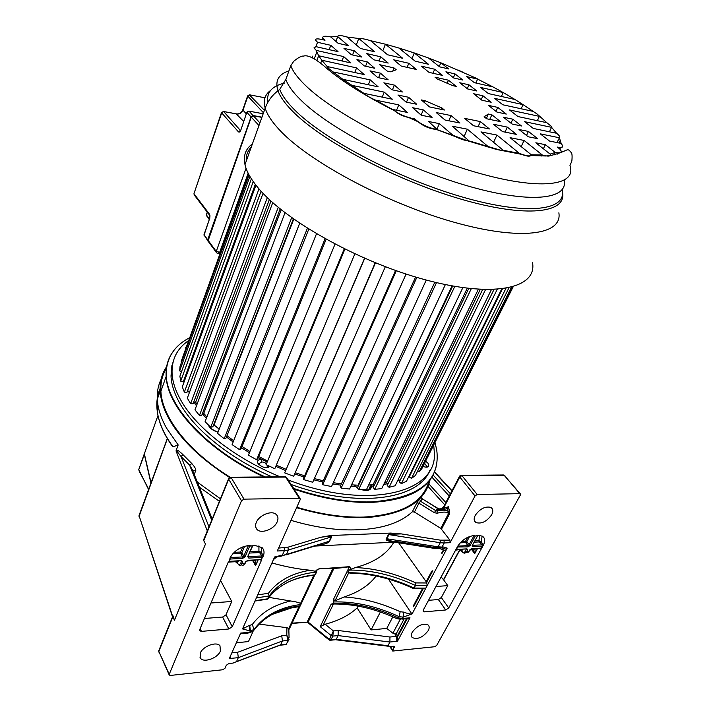 <?xml version="1.0" encoding="UTF-8"?>
<svg xmlns="http://www.w3.org/2000/svg" width="711" height="711" viewBox="0 0 711 711"><rect width="100%" height="100%" fill="white"/><g stroke="black" fill="none" stroke-linecap="round" stroke-linejoin="round"><path stroke-width="1.07" d="M290.959 520.345C308.743 525.616 325.754 528.735 341.973 529.713C374.421 531.117 397.867 525.145 412.327 511.796L414.46 512.053L440.784 528.362L449.894 540.111L450.09 542.689L475.037 495.958L477.197 494.509L519.821 493.665L520.381 495.016L436.687 645.41L434.741 646.726L392.748 651.054L394.205 646.45L390.437 646.503L387.966 645.721L389.921 642.033L389.939 637.02L396.462 636.363L394.925 634.008L392.907 633.217L386.766 628.426L371.106 629.91L380.358 611.984M412.327 511.796L416.824 502.908L419.57 498.864L421.472 496.82L421.383 497.887M161.13 379.265C158.206 385.238 156.927 391.912 157.291 399.28L157.94 405.039C159.175 412.362 162.028 420.032 166.49 428.049L178.177 444.953L176.212 450.223C176.95 449.476 179.225 450.987 183.038 454.738L181.029 456.489L176.959 451.289L176.052 450.987L176.212 450.223M191.757 463.483L189.757 465.341L191.757 463.483C195.09 467.251 196.369 469.731 195.614 470.904L192.654 470.54M229.617 477.445C201.266 459.368 181.234 440.145 169.52 419.757C163.806 409.589 160.695 400.044 160.179 391.13C159.717 381.798 161.868 373.63 166.65 366.636M430.084 479.703C425.187 501.308 404.915 513.857 369.258 517.35C347.421 518.737 323.203 515.519 296.603 507.69M449.894 540.111L440.456 540.164L401.342 533.908L390.65 533.072L330.659 535.525L320.883 537.258L287.884 547.221L278.588 548.083M475.037 495.958L459.777 477.019L444.073 507.147L447.486 507.645L448.241 506.214L448.454 507.29L447.388 508.294L448.472 513.715C447.37 511.733 443.548 511.573 437.016 513.244L434.394 512.684L418.966 503.175L420.388 501.175L419.57 498.864M434.394 512.684L435.719 510.614L420.388 501.175L422.307 499.095L421.472 496.82M439.691 508.898L437.932 508.703L422.503 498.98M441.904 508.623L444.757 508.836L441.735 508.738L443.806 506.481L444.073 507.147L442.233 508.365M329.984 640.264L336.232 639.349L338.116 635.59L389.921 642.033L397.52 641.189L409.998 617.815L407.67 618.819M400.497 619.254L402.417 618.437L403.101 617.148L399.049 616.615L397.049 618.748M388.455 579.083L411.891 613.984C410.176 614.153 407.359 613.513 403.448 612.064L403.101 617.148L411.891 613.984M412.051 613.966L447.192 548.128L443.708 546.99L437.176 547.897M428.244 630.613C429.586 628.009 429.48 626.08 427.906 624.827C422.441 623.192 417.233 625.653 412.273 632.186C411.082 634.514 411.074 636.309 412.256 637.58C417.553 639.776 422.885 637.456 428.244 630.613M475.268 515.359C473.65 518.603 473.81 520.976 475.748 522.478C481.311 524.238 486.608 521.696 491.63 514.835C493.434 511.218 493.087 508.712 490.599 507.316C484.946 506.196 479.845 508.88 475.268 515.359M448.721 607.958L483.453 544.982C485.364 540.929 485.018 538.014 482.413 536.227L478.832 535.347L475.348 535.97L474.121 535.543C467.42 536.414 461.928 539.996 457.662 546.288L423.232 610.162L423.294 611.638L424.254 611.86L445.726 609.976L448.721 607.958L441.318 597.524L438.349 599.533L428.537 600.324M450.419 493.79L433.052 474.984M160.108 388.615C156.927 395.823 156.056 403.946 157.513 412.984C159.255 423.569 164.054 434.457 171.911 445.628L173.022 446.837L178.177 444.953M174.462 620.214L172.853 616.855L172.853 615.406L174.462 620.214L205.47 544.048L203.559 540.28L228.898 478.005M172.773 616.082L172.231 617.566M279.663 645.304L280.605 644.833L282.427 640.967L281.743 635.785L237.634 652.289L238.309 657.666L236.523 661.639L233.11 663.052L228.56 663.736L226.347 665.22L224.987 668.269L222.765 669.753L170.409 675.441L169.245 675.041L169.236 674.286L241.482 500.793L243.989 499.14L300.015 498.278L300.22 499.575L277.29 550.989L284.391 550.652L284.231 547.817M242.727 628.906L249.588 630.906L249.321 625.422L242.531 628.924L274.624 556.962L282.383 555.113L284.391 550.652L288.444 549.976L286.435 554.438L329.202 541.284L331.237 536.956L288.444 549.976L287.884 547.221M259.115 624.107L286.897 627.68L286.8 635.314L288.026 640.424L282.427 640.967L238.309 657.666L229.324 658.528L240.665 633.11L249.783 632.221L250.405 630.835L249.588 630.906M200.271 653.133L200.2 657.728C202.777 663.381 217.566 658.502 220.374 651.143L219.992 645.784C216.544 641.135 202.857 646.192 200.271 653.133M263.31 556.082C264.581 552.589 264.172 549.772 262.075 547.621L254.494 545.31L252.343 545.941L248.406 545.595C240.149 546.883 234.052 550.936 230.133 557.753L229.244 561.299L228.053 562.623L199.773 629.511L199.818 630.826L201.48 631.377L228.835 628.986L232.257 626.702L261.213 560.863L261.15 559.637L263.31 556.082L261.39 552.403L258.866 551.167L250.245 551.585M256.289 522.443C255.178 525.198 255.356 527.455 256.84 529.233C260.804 534.325 274.242 529.366 277.201 521.767C278.561 518.426 278.072 515.857 275.752 514.071C270.989 510.285 258.973 515.431 256.289 522.443M208.741 527.491L203.559 540.28M203.622 539.942L208.127 529.002M192.157 469.313L189.757 465.341M331.655 536.378L331.237 536.956L331.655 536.378L330.659 535.525M331.175 536.725C330.793 536.165 327.362 536.343 320.883 537.258M315.693 545.772C324.412 544.43 329.042 542.911 329.584 541.222L331.619 536.894M390.65 533.072L388.428 534.53L386.331 538.716C385.246 540.413 388.428 541.542 395.876 542.102L315.151 546.057M401.342 533.908L389.166 534.308L386.748 538.742L438.092 546.83L440.26 542.724L388.428 534.53M395.769 542.324L434.928 548.465L439.745 548.563L445.628 550.625L446.348 549.283L442.518 548.101M273.451 559.601L276.783 556.909L282.169 555.922M396.898 541.631L395.876 542.102M450.09 542.689L444.206 542.973L442.029 547.07L438.092 546.83L436.03 547.737L397.369 541.666C392.605 541.658 389.068 540.68 386.748 538.742L386.331 538.716M446.348 549.283L447.192 548.128M427.044 582.967L415.891 582.922L415.473 585.473L427.24 585.509L426.609 582.353L432.795 570.755L431.79 571.182L426.173 581.731L398.649 542.777M443.406 550.821L441.86 553.727L442.509 551.043L443.406 550.821M415.891 582.922C395.227 573.457 375.053 568.329 355.367 567.556L349.145 570.106C370.458 569.795 392.57 574.923 415.473 585.473L414.104 588.068L425.862 588.086L413.793 588.495M413.313 588.495L414.104 588.068C391.237 577.528 369.151 572.426 347.848 572.764L351.038 573.182C371.213 573.564 391.965 578.665 413.295 588.459M423.338 588.512L413.606 606.785L413.713 605.15L422.574 588.504M403.11 612.091L400.204 611.7C381.256 603.008 362.574 598.093 344.151 596.956C358.477 592.316 369.133 585.331 376.119 575.999M400.204 611.7L399.049 616.615C376.537 606.199 354.718 601.31 333.592 601.95L333.539 599.293L348.959 567.662L348.354 567.191M392.836 616.837L386.766 628.426M329.166 640.016L333.406 630.941L325.149 624.249C338.463 620.774 349.128 615.326 357.153 607.923L371.106 629.91M400.337 619.183L392.907 633.217M404.106 618.926L396.223 633.785L394.925 634.008M397.52 641.189L397.707 636.629L407.27 618.677M325.149 624.249L320.199 626.649L331.095 635.51L332.81 636.096L338.116 635.59L338.187 630.497L389.939 637.02M387.966 645.721L336.232 639.349L335.37 639.749M138.956 470.744L148.723 489.15M157.975 415.535L144.253 454.107M167.396 438.678L139.045 516.47M144.484 455.093L144.262 454.133M172.4 616.41L139.036 515.555L172.569 616.099L172.853 615.406M251.863 632.106L253.383 630.915L247.784 633.199M253.036 631.457L248.459 641.589L236.372 642.735M272.277 614.366L292.203 607.701L299.029 606.696L288.808 628.4L286.897 627.68M301.02 604.314L299.775 605.905L300.406 604.563C279.867 607.185 264.403 615.504 254.005 629.537L253.383 630.915C263.781 616.872 279.245 608.536 299.775 605.905L299.029 606.696M299.313 606.625L300.318 605.71M314.689 575.155L301.553 603.017L300.771 603.532L300.406 604.563L301.464 603.31M268.954 597.382L290.692 600.991C295.669 601.702 298.958 602.528 300.549 603.47L300.771 603.532M254.005 629.537L252.298 624.471L249.712 625.387L250.405 630.835L254.005 629.537M267.078 599.4L269.185 595.987L256.378 597.88M268.385 593.312L269.185 595.987C279.636 582.167 295.421 574.195 316.537 572.079L315.684 571.342L310.236 570.24C291.821 573.208 277.877 580.896 268.385 593.312L257.72 594.867M280.374 555.22L274.099 558.135M271.958 562.952C285.075 566.676 297.829 569.102 310.236 570.24M315.684 571.342L316.164 570.32L319.728 568.418C330.562 568.871 340.569 568.285 349.741 566.658L350.932 568.249L350.443 569.244M355.367 567.556C373.87 562.694 386.66 554.313 393.743 542.413M426.609 582.353L426.173 581.731M347.848 572.764L349.145 570.106M344.151 596.956L335.014 600.813L333.539 599.293M320.199 626.649L331.068 604.359L332.952 603.266L333.592 601.95M323.043 625.316L333.468 603.986L331.273 604.35M333.468 603.986L338.107 604.048C357.366 604.599 377.008 609.487 397.04 618.721M358.06 606.119L357.153 607.923M333.726 568.818L308.156 622.098L329.22 639.287L330.944 639.873L332.81 636.096L333.406 630.941L338.187 630.497M292.07 623.138L307.134 622.169M332.677 568.871L307.108 622.169L291.901 623.494M236.523 661.639L280.605 644.833L285.262 644.681L280.347 645.188M281.743 635.785L286.8 635.314L289.057 639.358L286.195 644.282L288.71 640.149M288.808 628.4L289.066 637.838M348.932 567.245L350.932 568.249M316.164 570.32L319.728 568.418M319.363 568.898L349.741 566.658M286.915 582.709C293.865 579.287 301.642 576.968 310.236 575.732L315.266 574.781L316.537 572.079M448.454 507.29L449.548 510.818L449.254 514.391L441.558 529.037M440.784 528.362L448.472 513.715L449.254 514.391M449.548 510.818L448.081 511.316C446.25 509.894 442.544 509.796 436.981 511.022L435.719 510.614L438.163 508.614M441.922 508.605L439.62 508.916L437.274 510.409L437.016 513.244M448.499 507.645L446.25 508.916L437.274 510.409L438.794 508.925L422.45 498.944M447.486 507.645L446.25 508.916M248.343 555.984L248.708 556.633L261.781 555.975L261.986 556.935L262.599 556.953M220.526 580.425L231.768 601.479L225.929 614.935L222.623 617.024L204.421 618.499M230.302 557.397L230.097 558.606M244.584 546.324L241.856 552.687L243.811 556.144L248.335 545.621L249.33 545.861M262.981 555.14L261.781 555.975L260.19 553.238L258.937 552.598L249.614 553.042M258.093 559.992L255.587 565.707C256.067 558.793 255.827 562.694 255.107 560.144M253.32 561.006L254.965 560.152M252.912 561.015L255.587 565.707L253.596 561.05M237.341 563.361L235.741 561.957M231.768 601.479L210.98 602.999M435.985 586.495L447.797 585.633L441.318 597.524M447.797 585.633L443.504 579.705L459.555 550.03M480.618 548.412L481.125 549.239M457.502 547.043L457.68 546.244M477.703 535.747L472.522 545.097L477.605 535.845M482.165 536.085L481.205 541.764L483.453 544.982M472.424 545.31L482.022 544.893L482.778 545.755M477.525 548.51L474.735 553.593C475.481 547.461 475.072 550.909 474.681 548.652M472.877 549.443L474.566 548.661M471.446 549.31L474.735 553.593L472.779 549.452M441.131 576.932L443.504 579.705M461.599 551.54L461.421 550.812L459.857 550.11M483.071 544.155L482.022 544.893L480.156 542.502L481.205 541.764L478.921 540.68L479.623 535.392M480.156 542.502L479.027 541.942L478.921 540.68L474.824 540.875M296.789 507.263C320.99 514.4 343.315 517.679 363.783 517.084C401.271 514.746 423.018 502.739 429.035 481.063M166.641 367.916C162.366 374.644 160.446 382.42 160.89 391.246C161.948 416.975 187.926 451.103 230.106 477.214M171.564 367.125L172.302 366.156M426.849 466.62L426.876 467.136M293.661 488.439C321.381 497.807 346.977 502.304 370.449 501.93L371.018 501.922C418.672 498.358 440.589 481.134 436.767 450.241L435.114 442.891M265.265 476.948C202.377 448.09 161.335 399.369 166.596 368.271C168.551 354.78 176.266 344.577 189.748 337.672M173.564 360.228L171.395 368.129L171.04 376.777C171.591 385.353 174.719 394.561 180.434 404.39C195.356 430.271 230.391 458.622 272.073 476.894M291.11 484.484C357.633 508.792 418.761 499.575 429.933 470.229M280.241 476.823C235.652 458.711 197.267 428.689 181.527 401.413C175.795 391.601 172.649 382.411 172.089 373.862C171.467 359.588 177.021 348.461 188.744 340.462M433.772 445.557L434.368 453.271C436.972 492.723 367.711 510.649 288.177 479.952M258.848 464.505L258.706 463.874L261.461 462.123L261.408 459.422C258.244 459.493 257.044 460.684 257.8 463.012L258.084 463.536C262.315 467.714 266.154 468.629 269.62 466.283M422.974 466.389C425.907 467.474 427.844 467.385 428.804 466.14L428.129 463.359L425.871 461.377M186.975 345.368L185.518 347.857L185.864 348.443M266.403 467.678L267.283 466.896L267.052 465.083M267.212 461.972L258.182 457.697M261.461 462.123C263.346 461.759 264.972 462.399 266.341 464.034M350.914 486.164L355.322 486.413L354.629 485.044L351.527 484.866L358.015 485.169L358.38 485.711M341.396 483.889L333.29 482.698L341.396 483.889M323.247 480.743L314.369 478.601L323.247 480.743M304.619 475.819L295.216 472.708L304.619 475.819M285.964 469.233L276.463 465.234L285.964 469.233M267.585 461.075L258.688 456.471L267.585 461.075M249.925 451.467L242.06 446.544L249.925 451.467M233.661 440.749L226.996 435.701L233.661 440.749M480.281 289.395L386.464 482.609L384.42 483.053L386.464 482.609L387.966 484.04M368.671 485.026L373.071 484.715L371.809 484.822L371.346 486.182L370.138 486.671L370.209 484.938M170.969 375.248L172.026 372.635M172.497 364.77L171.866 365.65M427.924 466.887L427.915 466.363M206.892 416.975L203.755 413.34L206.892 416.975M270.962 201.026L195.649 402.177L197.027 404.319L195.649 402.177L193.703 402.124M426.067 467.145L426.68 466.167L424.787 463.536M357.491 487.879L355.607 486.466M248.654 174.177L181.127 361.606L181.687 361.81M249.063 174.95L180.043 366.387L179.652 370.911L181.598 371.462M251.374 178.816L179.883 376.199L180.701 381.149L183.314 381.683L255.293 184.353M183.802 380.341L184.611 380.509M255.951 185.189L182.3 386.855L184.353 392.134L186.931 392.445L261.07 191.206M187.464 390.997L189.864 391.29M263.043 193.312L187.322 398.151L190.619 403.652L267.309 197.605M269.353 199.542L193.108 403.724L190.619 403.652M272.748 202.635L194.956 409.847L199.444 415.446L201.782 415.268L280.152 208.901M202.484 413.429L203.755 413.34L281.192 209.736M285.022 212.731L205.088 421.685L210.714 427.249L212.838 426.813L293.367 218.872M213.682 424.627L219.192 429.177M299.695 223.227L217.557 433.372L224.196 438.767L226.054 438.074L308.787 229.12M316.484 233.803L232.106 444.624L239.625 449.708L241.162 448.765L326.1 239.323M335.014 244.131L248.415 455.138L256.635 459.777L257.809 458.604L344.888 249.152M354.842 253.907L266.092 464.638L274.801 468.7L364.707 258.342M375.186 262.759L284.676 472.868L293.661 476.263L385.318 266.741M395.547 270.491L303.677 477.943L303.713 479.623L312.733 482.254L406.088 274.055M415.606 277.014L322.243 482.947L322.696 484.733L331.53 486.537L426.28 280.036M434.812 282.214L340.302 486.244L341.156 488.084L349.572 489.035L445.37 284.578M452.685 286L357.411 487.764L358.628 489.612L366.441 489.701L462.861 287.644M467.26 288.222L373.071 484.715L373.995 485.791M468.762 288.399L373.168 487.515L374.715 489.337L381.736 488.59L478.334 289.27M482.645 289.51L387.228 485.551L389.059 487.302L395.156 485.755L491.408 289.617M398.329 479.276L399.991 480.6M493.976 289.546L399.324 481.969L401.377 483.613L406.443 481.329L501.726 288.968M409.412 475.33L409.865 475.632M502.428 288.879L409.243 476.894L411.473 478.405L415.428 475.463L508.943 287.822M417.659 470.975L419.197 471.855L422.005 468.345L512.693 286.915M424.174 463.999L513.182 286.773M419.197 471.855L511.378 287.262M411.473 478.405L505.939 288.382M401.377 483.613L497.211 289.368M389.059 487.302L485.542 289.599M374.715 489.337L471.295 288.675M358.628 489.612L454.809 286.373M452.054 285.884L358.015 485.169M341.156 488.084L436.51 282.614M322.696 484.733L416.833 277.379M303.713 479.623L396.303 270.749M284.676 472.868L375.452 262.866M274.801 468.7L364.53 258.262M256.635 459.777L344.266 248.841M239.625 449.708L325.06 238.736M224.196 438.767L307.392 228.249M214.171 424.529L293.759 219.148M210.714 427.249L291.679 217.673M199.444 415.446L278.241 207.336M184.353 392.134L258.982 188.85M180.701 381.149L253.232 181.572M179.652 370.911L249.899 176.417M252.405 143.906C245.588 148.812 243.118 155.727 244.993 164.659C246.548 171.529 250.93 179.27 258.137 187.864C285.769 221.459 362.663 263.95 429.702 280.934C496.873 298.149 537.516 287.404 532.45 262.261M246.237 161.166C245.908 155.558 247.579 150.874 251.25 147.124M284.347 83.125C271.86 86.111 266.341 92.554 267.789 102.455M537.338 120.674L539.382 116.373L509.449 109.921L518.008 116.568L546.821 122.692L537.187 114.071L523.047 104.633L494.536 98.349L502.828 104.784L532.672 111.28M549.434 131.784L551.576 127.34L524.567 121.661L533.303 128.442L556.58 133.268L551.576 127.34L551.718 126.629L546.821 122.692M557.033 142.573L559.379 137.765L540.262 133.846L549.559 141.062L561.175 143.409L559.379 137.765C560.268 136.903 559.335 135.41 556.58 133.268M560.339 148.084L557.273 147.053L559.77 148.999L560.526 147.701L562.232 147.133L562.659 145.719L561.175 143.409M557.859 152.892L557.246 154.154M554.038 154.989L555.273 152.465L545.346 144.68L535.827 142.795L550.136 154.091L555.273 152.465C559.673 153.247 561.619 152.723 561.112 150.892L559.77 148.999M541.818 156.091L542.342 155.007L524.087 140.458L510.08 137.676L531.277 154.767L542.342 155.007C548.039 156.616 550.696 156.447 550.323 154.483L550.136 154.091M519.119 153.985L519.412 153.38L496.936 135.072L480.974 131.899L503.272 150.314L519.412 153.38L521.972 154.429C526.549 156.26 529.535 156.633 530.948 155.54L531.188 155.202M487.906 146.981L488.11 146.537C494.634 149.221 499.691 150.483 503.272 150.314L503.041 150.812M452.809 135.703L452.978 135.312C459.413 138.814 465.074 140.751 469.962 141.125L488.11 146.537L467.349 129.189L452.338 126.211L469.775 141.533M416.717 121.154L418.059 121.75C423.445 126.203 429.568 128.78 436.43 129.455L452.978 135.312L439.336 123.625L428.52 121.483L437.709 129.971M410.674 117.937L408.692 117.519C402.746 116.222 398 113.947 394.472 110.685L394.161 110.392C398.56 113.831 404.061 116.346 410.674 117.937L416.886 120.746L414.557 118.71L410.496 118.355M393.201 110.072L393.396 109.61L407.394 112.427L398.773 104.873L375.541 100.118L394.161 110.392M363.668 93.959L363.908 93.337C366.565 95.647 370.44 97.914 375.541 100.118L375.328 100.66M342.498 80.316L342.88 79.33L363.908 93.337L392.321 99.22L384.242 92.146L351.181 85.196L350.87 85.978M326.962 68.558L327.691 66.63L364.183 74.575L356.567 67.901L321.825 60.231L329.3 69.056L342.88 79.33L378.181 86.84L370.28 79.916L333.619 72.015L333.086 73.402M312.307 56.133L312.289 57.68M320.634 63.403L321.825 60.231L318.661 55.769L350.914 62.95L343.644 56.578L316.235 50.41L314.155 48.144L315.817 46.615L338.036 51.663L330.802 45.326L317.55 42.287L315.586 40.198C315.249 38.776 317.168 38.51 321.354 39.407L325.007 40.251L322.821 38.021C322.367 36.065 325.034 35.719 330.802 36.972L338.107 43.291L348.292 45.655L337.725 36.608C337.956 35.088 341.04 35.221 346.977 37.016L360.53 48.499L374.697 51.787L358.779 38.492C361.508 38.358 365.41 39.087 370.493 40.669L387.575 54.774L402.684 58.275L385.433 44.215L398.809 47.992L415.162 61.173L428.466 64.266L414.273 52.952L428.413 57.982L439.647 66.852L448.712 68.958L440.838 62.79L476.885 78.503L477.614 79.099L466.434 76.521L474.344 82.663L492.883 86.875L503.192 92.537L480.467 87.417L488.395 93.576L514.968 99.487L523.047 104.633L521.127 108.765M437.878 129.58C430.208 128.424 423.214 125.483 416.886 120.746M531.277 154.767C530.637 156.642 526.682 156.18 519.412 153.38M518.977 129.491L528.184 136.761L537.667 138.672L528.424 131.428L518.977 129.491M493.425 124.256L502.526 131.597L516.488 134.406L507.325 127.109L493.425 124.256M464.567 118.346L473.535 125.749L489.426 128.958L480.387 121.59L464.567 118.346M436.19 112.534L445.006 120.008L459.964 123.021L451.058 115.582L436.19 112.534M412.593 107.708L421.285 115.226L432.066 117.404L423.312 109.903L412.593 107.708M503.432 117.217L512.08 124.043L521.492 125.989L512.8 119.181L503.432 117.217M506.285 114.071L497.762 107.397L488.457 105.397L496.936 112.089L506.285 114.071M402.39 91.986L394.356 85.107L383.833 82.84L391.814 89.737L402.39 91.986M397.929 95.025L406.079 102.073L416.753 104.286L408.541 97.256L397.929 95.025M473.704 93.745L481.907 100.224L491.185 102.242L482.947 95.789L473.704 93.745M369.987 70.86L377.683 77.517L388.162 79.801L380.403 73.162L369.987 70.86M459.786 82.76L467.625 88.946L476.832 90.999L468.958 84.822L459.786 82.76M356.94 59.582L364.281 65.927L374.661 68.247L367.267 61.901L356.94 59.582M445.913 71.802L453.734 77.979L462.87 80.05L455.013 73.9L445.913 71.802M421.339 66.15L429.035 72.362L442.464 75.41L434.697 69.225L421.339 66.15M393.636 59.786L401.208 66.034L416.459 69.5L408.816 63.27L393.636 59.786M366.485 53.538L373.915 59.831L388.215 63.075L380.714 56.809L366.485 53.538M343.964 48.357L351.27 54.676L361.552 57.013L354.185 50.712L343.964 48.357M444.393 110.018L441.94 107.965L425.089 100.74L421.303 99.94L429.577 106.943L444.393 110.018M387.14 71.02L390.846 71.847L396.214 69.767L394.027 67.936L379.674 64.701L387.14 71.02M491.861 114.782L488.368 114.044L484.102 116.737L486.608 118.764L500.464 121.634L491.861 114.782L489.755 119.412M435.008 77.17L437.256 78.983L452.845 85.658L456.275 86.422L448.481 80.21L435.008 77.17M562.579 146.724L560.526 147.701M561.059 152.038C560.588 153.114 558.659 153.256 555.273 152.465M550.305 155.407L545.888 155.985L542.342 155.007M503.272 150.314L500.873 150.305L488.11 146.537M469.962 141.125L468.185 141.009L452.978 135.312M322.741 37.248L323.158 38.643L321.354 39.407M337.752 36.252L330.802 36.972M356.309 44.917L358.779 38.492L346.977 37.016M382.802 50.837L385.433 44.215L370.493 40.669M411.953 58.595L414.273 52.952L398.809 47.992M439.247 66.541L440.838 62.79L428.413 57.982M463.208 72.326L458.08 70.034M492.883 86.875L477.614 79.099L475.881 83.009M514.968 99.487L503.192 92.537L501.406 96.474M316.235 50.41L318.661 55.769L316.893 60.515M315.408 49.734L314.093 47.45M315.942 46.642L317.55 42.287L315.817 46.615M316.724 41.629L315.506 39.754M323.158 38.643L322.758 39.736M337.725 36.608L335.921 41.398M356.567 67.901L354.762 72.522M343.644 56.578L341.973 60.959M330.802 45.326L329.175 49.654M545.346 144.68L543.373 148.75M524.087 140.458L521.172 146.617M496.936 135.072L493.594 142.316M467.349 129.189L464.194 136.245M439.336 123.625L437.061 128.869M414.557 118.71L414.202 119.546M398.773 104.873L396.551 110.249M384.242 92.146L382.225 97.131M370.28 79.916L368.36 84.751M528.424 131.428L526.522 135.446M507.325 127.109L505.014 132.095M480.387 121.59L478.094 126.674M451.058 115.582L448.792 120.772M423.312 109.903L421.108 115.075M512.8 119.181L510.96 123.163M497.762 107.397L495.976 111.334M394.356 85.107L392.419 89.862M408.541 97.256L406.505 102.162M482.947 95.789L481.214 99.673M380.403 73.162L378.581 77.712M468.958 84.822L467.269 88.662M367.267 61.901L365.57 66.221M455.013 73.9L453.378 77.695M434.697 69.225L432.99 73.26M408.816 63.27L407.127 67.376M380.714 56.809L379.043 60.995M354.185 50.712L352.549 54.969M441.94 107.965L441.335 109.378M424.343 102.508L425.089 100.74M394.027 67.936L393.014 70.451M488.253 114.302L486.333 118.541M448.481 80.21L447.237 83.098M221.832 112.525L194.139 193.134M240.434 130.442L238.363 131.766C239.243 132.504 240.06 131.953 240.825 130.113L246.93 112.054M243.233 109.458L242.975 110.178C241.74 112.933 239.74 114.213 236.976 114.009L223.085 111.44M247.979 95.887L242.975 110.178L246.308 113.813M264.412 110.294L249.241 94.767M207.416 212.34L206.466 214.189M216.651 252.876L216.251 251.445L219.708 252.254L217.397 253.258L216.659 252.876M234.15 552.349L240.594 552.038L241.856 552.687L241.376 553.229L232.71 553.86M421.73 497.887L421.872 496.758M427.986 486.395L444.695 504.766M428.911 483.951L445.859 502.535M183.038 454.738L191.481 463.217M194.236 474.468L195.614 470.904M197.303 482.076L220.383 498.758M414.46 512.053L418.966 503.175L416.824 502.908M460.595 475.383L461.901 475.597L459.777 477.019L459.759 475.943M519.821 493.665L504.197 475.241L502.926 474.992M504.934 475.695L504.197 475.241L461.901 475.597L477.197 494.509M409.998 617.815L402.417 618.437L398.364 617.895C375.87 607.487 354.069 602.617 332.952 603.266M390.383 646.503L392.73 650.156M394.232 647.348L393.539 646.281M434.394 472.104L451.876 490.981M449.254 496.011L431.853 477.09M157.94 405.039L157.513 412.984C159.3 423.685 164.463 434.972 173.022 446.837M207.301 530.868L176.052 450.987M172.897 615.655L172.542 616.633M158.98 650.272L158.837 651.427L169.236 674.286M172.853 616.855L158.837 651.427L169.191 674.917M241.482 500.793L228.684 479.152L203.702 540.769M230.026 477.294L231.137 477.543L243.989 499.14M286.8 477.81L285.671 477.081L231.137 477.543L228.684 479.152L228.524 478.672L230.897 477.232L284.56 476.788M208.99 526.878L181.029 456.489L189.57 465.083L211.718 520.141M199.364 487.168L219.361 501.282M444.011 540.387L444.206 542.973L440.26 542.724L440.456 540.164M438.42 547.994L438.074 548.652M434.928 548.465L435.363 547.639M441.273 547.968L443.708 546.99M403.795 617.086L403.448 612.064M396.8 641.322L396.462 636.363L397.467 635.687L397.911 636.247M396.223 633.785L397.467 635.687L406.496 618.712M138.894 469.216L144.36 454.569M349.714 572.728L350.176 573.27M139.196 515.111L167.307 438.536M144.315 453.627L151.052 482.831M231.848 652.867L237.634 652.289M230.524 655.844L230.106 658.51M241.509 632.968L240.238 634.07M295.083 607.47L295.518 606.536L295.074 607.47M290.692 600.991C274.064 604.75 261.266 612.571 252.298 624.471M255.125 600.697L267.914 598.786C278.374 584.931 294.158 576.932 315.266 574.781M279.752 556.126L286.435 554.438L281.814 555.975M413.713 605.15L414.175 605.71M432.261 571.742L431.79 571.182M348.497 573.235L335.014 600.813M300.549 603.47L313.773 575.395M401.902 619.13L407.216 618.65L409.34 617.815M441.851 552.287L442.331 552.838M442.997 551.594L442.509 551.043M447.654 509.485L448.57 508.507M299.198 498.047L285.413 476.788L286.48 477.321L300.015 498.278M261.861 547.426L261.39 552.403L260.19 553.238M262.128 557.415L261.986 556.935M247.659 560.535L261.15 559.637M229.244 561.299L241.722 560.624L242.824 562.028L242.175 563.512L244.788 563.37L245.428 561.886L247.81 560.304L260.901 559.619L261.879 557.397L248.779 558.064L248.219 556.473M260.706 559.886L261.213 560.863M226.009 614.757L232.257 626.702M228.835 628.986L222.623 617.024M200.129 628.666L201.48 631.377M230.533 558.535L229.004 561.566M249.721 546.057L245.073 556.793L242.682 558.375L230.195 559.042M242.682 558.375L242.611 556.935L230.231 557.54M252.787 545.764L249.161 546.181M248.779 558.064L247.686 556.66L252.343 545.941M258.92 545.817L258.937 552.598M247.81 560.304L245.428 561.886M241.287 564.889L241.518 564.872C242.798 565.743 243.891 565.245 244.788 563.37L245.864 561.734M242.175 563.512C241.278 565.387 240.194 565.885 238.914 565.014L237.394 563.112C238.656 564.987 239.829 564.907 240.922 562.863L242.175 563.512M240.922 562.863L241.322 560.943M238.292 561.023L237.394 563.112M242.824 562.028L241.544 560.881M229.324 561.494L241.722 560.624M237.314 561.077L238.025 561.637M228.418 562.099L235.154 561.743L236.719 561.103M246.21 561.157L254.12 560.197M245.073 556.793L243.811 556.144L242.611 556.935L240.665 553.478L240.594 552.038L242.78 546.919M247.686 556.66L252.672 545.977M459.786 550.101L443.664 579.9M445.726 609.976L438.349 599.533M423.178 610.287L424.254 611.86M456.435 549.434L466.976 548.865L456.435 549.612M456.178 549.701L457.511 547.434M457.804 546.99L468.06 546.875L470.14 545.479L475.232 536.13L474.077 535.552M475.348 535.97L477.383 535.881M471.535 548.821L481.258 548.137M466.976 548.865L467.607 550.118L466.887 551.434L468.913 551.327L471.704 548.616L481.054 548.128L482.147 546.155L472.797 546.635L472.166 545.373M455.68 550.136L461.19 549.363M461.697 549.336L462.381 549.825L461.67 551.141C463.163 552.776 464.523 552.678 465.749 550.865L466.887 551.434L464.612 553.167L463.128 552.811L461.67 551.141M462.674 549.283L462.381 549.825M468.06 546.875L467.954 545.604L465.643 542.582L460.239 542.848M457.76 546.119L467.954 545.604L468.993 544.902L474.086 535.552M469.598 536.521L466.683 541.889L470.14 545.479M466.229 542.369L465.643 542.582L465.545 541.32L466.683 541.889L466.229 542.369M461.572 541.506L465.545 541.32L467.714 537.312M479.027 541.942L474.121 542.173M472.691 545.364L472.797 546.635M471.704 548.616L469.633 550.012M470.3 549.363L473.899 548.696M465.527 552.882L468.913 551.327L469.882 549.932M465.749 550.865L466.132 549.105M467.607 550.118L466.549 549.15M436.101 466.887C430.484 488.528 408.736 500.375 370.858 502.428L370.289 502.437C347.021 502.81 321.639 498.393 294.15 489.186M263.985 476.965C206.919 450.41 167.165 407.119 166.152 376.448C165.645 367.747 167.512 360.095 171.751 353.491M275.948 466.452L285.44 470.451M294.683 473.926L304.077 477.045M313.818 479.836L322.687 481.987M332.712 483.951L340.809 485.16M361.392 489.648C367.987 491.337 371.311 490.181 371.346 486.182L373.915 485.969M383.691 484.547L387.593 483.684M397.787 480.387L399.049 479.845M188.531 391.13L189.268 392.899M194.085 402.133L196.467 405.83M202.368 413.731L206.359 418.37M208.216 424.778C209.541 428.066 212.802 430.555 218.001 432.235M226.48 436.989L233.146 442.02M241.553 447.797L249.41 452.711M368.52 489.941L370.138 486.671M558.855 212.82C562.712 234.799 520.941 241.269 453.147 221.974C385.495 202.875 308.21 161.193 279.414 129.837L279.103 129.509C271.655 121.465 267.016 114.329 265.194 108.108C263.052 100.447 264.848 94.563 270.571 90.466M288.959 70.833C278.472 74.264 274.819 80.903 277.992 90.759C280.01 96.474 284.604 103.024 291.759 110.401L292.061 110.712C320.581 140.369 395.796 180.345 461.19 199.213C526.718 218.268 566.791 212.998 562.525 192.441M562.161 189.65C567.28 210.34 528.229 215.966 463.181 197.258C398.284 178.737 322.91 138.974 294.105 109.387L293.776 109.067C286.489 101.629 281.814 95.043 279.752 89.31L277.992 90.759C272.02 95.381 267.754 101.166 265.194 108.108L244.993 164.659M550.181 155.62C569.467 151.194 566.445 146.804 571.146 152.483C572.079 153.069 572.319 155.922 571.857 161.05L569.946 165.619C577.154 185.838 539.916 191.01 475.206 172.133C410.647 153.434 334.437 113.929 305.383 85.338L304.912 84.885C297.474 77.579 292.763 71.198 290.799 65.723L293.705 61.297C298.353 57.502 301.606 55.769 303.49 56.098C308.13 54.578 316.111 58.853 327.407 68.923C343.129 82.058 365.481 95.985 394.463 110.694M290.799 65.723L285.849 79.436C287.777 85.16 292.55 91.826 300.166 99.416L300.486 99.727C328.909 128.229 402.186 166.765 465.669 185.349C529.295 204.101 568.276 199.738 564.196 180.31M207.959 241.109L207.941 239.945M204.35 234.283L204.128 234.923L207.71 239.811L251.045 116.897L246.993 112.489L249.081 111.156L253.187 115.786M204.164 235.936L204.004 234.657L209.629 218.579L204.128 234.923L207.674 240.629M210.003 215.753L209.701 218.366M209.532 215.193L209.754 218.846M209.505 215.095L194.61 195.454L194.147 193.979L209.541 214.269M238.363 131.766L221.681 112.862L223.689 111.583L240.434 130.451L239.607 131.091L240.825 130.113M251.285 117.031L253.143 115.555L261.95 117.173M248.29 111.218L246.85 112.258L241.002 129.589M243.651 121.394L236.23 113.822M263.505 112.827L247.846 96.181L249.854 94.901M263.168 113.769L249.081 111.156L263.177 113.751M209.265 219.628L206.474 215.051L209.469 219.032M207.976 239.971L208.341 241.536L216.206 252.263M258.964 125.527L251.285 117.164L207.932 240.105L216.251 251.445L246.042 168.267M253.258 115.804L251.321 117.057M207.985 241.153L251.259 117.119L253.383 115.822L261.879 117.377L253.383 115.822L259.906 122.887M248.157 173.208L219.708 252.254L220.49 252.334M157.291 399.28L160.179 391.13M421.401 497.958L422.441 498.944M520.248 493.754L503.895 474.984L461.608 475.33L459.493 476.361L443.806 506.481M392.614 650.841L389.824 646.486M452.009 490.732L434.51 471.837M172.729 616.348L158.722 650.912L158.802 652.085M203.684 539.605L208.261 528.673M212.189 518.986L192.192 469.384M397.68 618.828L400.409 619.192M335.859 639.784L388.322 646.237M148.581 489.559L138.761 469.571L144.235 454.009M150.936 483.125L144.333 454.453M199.907 657.044L200.2 657.728M236.407 661.799L279.69 645.295M247.624 633.119L241.02 633.714M249.614 632.541L250.876 632.079M266.509 599.32L254.965 601.035M317.915 545.088L286.204 554.856M330.011 640.282L329.175 640.016M329.042 639.9L307.739 622.507M286.755 644.104L285.955 644.61M289.27 629.093L300.024 606.27M316.333 571.671L317.088 570.08M335.405 639.749L330.668 640.22M255.747 527.171L256.84 529.233M245.206 563.228L243.909 564.73M237.136 563.085L236.168 562.179M411.536 636.398L412.256 637.58M474.326 520.514L475.748 522.478M469.153 551.256L467.9 552.554M461.35 551.221L460.097 550.225M160.89 391.246L166.152 376.448L166.596 368.271M171.04 376.777L172.089 373.862M267.283 466.896L269.505 466.229M258.697 464.345L257.8 463.012M369.018 489.728L370.333 487.622C371.249 489.648 368.387 490.323 361.757 489.648M218.037 432.137C212.571 430.004 209.523 427.782 208.901 425.454M185.882 348.408L185.518 347.857M426.538 466.692L428.804 466.14M426.182 467.145L426.68 466.167M357.429 487.719L355.482 486.368L355.038 485.062M268.234 467.367L268.598 466.505M266.812 467.66L267.425 466.203M559.006 142.973L560.401 140.111M545.888 155.985L530.948 155.54M521.972 154.429L500.873 150.305M491.825 148.039L468.185 141.009M455.236 136.574L436.43 129.455M418.059 121.75L408.692 117.519M314.289 58.773L316.786 52.036M285.849 79.436L279.752 89.31M194.192 195.001L193.987 193.579L221.476 112.578L223.636 111.52L236.923 113.947C239.5 114.018 241.456 112.649 242.771 109.841L247.624 95.896L249.819 94.865L264.963 97.798M206.51 216.046L207.203 212.065M218.366 253.356L220.055 253.543"/></g></svg>
